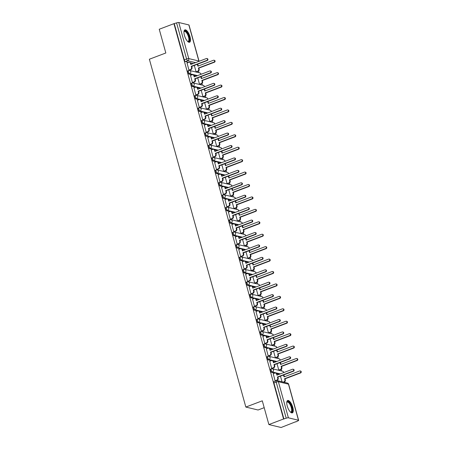 <?xml version="1.0" encoding="UTF-8"?>
<svg xmlns="http://www.w3.org/2000/svg" width="450" height="450" viewBox="0 0 450 450"><rect width="100%" height="100%" fill="white"/><g stroke="black" fill="none" stroke-linecap="round" stroke-linejoin="round"><path stroke-width="0.67" d="M270.731 369.135A1.699 0.624 69.2 0 0 270.574 369.141A1.699 0.624 69.2 0 0 270.461 370.553A1.699 0.624 69.2 0 0 271.614 372.319L272.43 372.009A1.699 0.624 -110.8 0 1 271.271 370.249A1.699 0.624 -110.8 0 1 271.384 368.831L270.574 369.141M267.283 356.704A1.699 0.624 69.2 0 0 267.126 356.709A1.699 0.624 69.2 0 0 267.013 358.127A1.699 0.624 69.2 0 0 268.172 359.893L268.982 359.584A1.699 0.624 -110.8 0 1 267.823 357.817A1.699 0.624 -110.8 0 1 267.936 356.4L267.126 356.709M263.841 344.278A1.699 0.624 69.2 0 0 263.678 344.284A1.699 0.624 69.2 0 0 263.565 345.696A1.699 0.624 69.2 0 0 264.724 347.462L265.534 347.152A1.699 0.624 -110.8 0 1 264.381 345.392A1.699 0.624 -110.8 0 1 264.488 343.974L263.678 344.284M260.392 331.847A1.699 0.624 69.2 0 0 260.229 331.853A1.699 0.624 69.2 0 0 260.123 333.27A1.699 0.624 69.2 0 0 261.276 335.036L262.086 334.727A1.699 0.624 -110.8 0 1 260.933 332.961A1.699 0.624 -110.8 0 1 261.045 331.543L260.229 331.853M256.944 319.421A1.699 0.624 69.2 0 0 256.787 319.427A1.699 0.624 69.2 0 0 256.674 320.839A1.699 0.624 69.2 0 0 257.827 322.605L258.643 322.296A1.699 0.624 -110.8 0 1 257.484 320.535A1.699 0.624 -110.8 0 1 257.597 319.118L256.787 319.427M253.496 306.99A1.699 0.624 69.2 0 0 253.339 306.996A1.699 0.624 69.2 0 0 253.226 308.413A1.699 0.624 69.2 0 0 254.385 310.179L255.195 309.87A1.699 0.624 -110.8 0 1 254.036 308.104A1.699 0.624 -110.8 0 1 254.149 306.692L253.339 306.996M250.054 294.564A1.699 0.624 69.2 0 0 249.891 294.57A1.699 0.624 69.2 0 0 249.778 295.982A1.699 0.624 69.2 0 0 250.937 297.748L251.747 297.439A1.699 0.624 -110.8 0 1 250.594 295.678A1.699 0.624 -110.8 0 1 250.701 294.261L249.891 294.57M246.606 282.133A1.699 0.624 69.2 0 0 246.442 282.139A1.699 0.624 69.2 0 0 246.336 283.556A1.699 0.624 69.2 0 0 247.489 285.322L248.299 285.013A1.699 0.624 -110.8 0 1 247.146 283.247A1.699 0.624 -110.8 0 1 247.258 281.835L246.442 282.139M243.157 269.707A1.699 0.624 69.2 0 0 243 269.713A1.699 0.624 69.2 0 0 242.888 271.131A1.699 0.624 69.2 0 0 244.041 272.891L244.856 272.588A1.699 0.624 -110.8 0 1 243.697 270.821A1.699 0.624 -110.8 0 1 243.81 269.404L243 269.713M239.709 257.276A1.699 0.624 69.2 0 0 239.552 257.282A1.699 0.624 69.2 0 0 239.439 258.699A1.699 0.624 69.2 0 0 240.598 260.466L241.408 260.156A1.699 0.624 -110.8 0 1 240.255 258.39A1.699 0.624 -110.8 0 1 240.362 256.978L239.552 257.282M236.267 244.851A1.699 0.624 69.2 0 0 236.104 244.856A1.699 0.624 69.2 0 0 235.991 246.274A1.699 0.624 69.2 0 0 237.15 248.034L237.96 247.731A1.699 0.624 -110.8 0 1 236.807 245.964A1.699 0.624 -110.8 0 1 236.919 244.547L236.104 244.856M232.819 232.419A1.699 0.624 69.2 0 0 232.656 232.425A1.699 0.624 69.2 0 0 232.549 233.843A1.699 0.624 69.2 0 0 233.702 235.609L234.512 235.299A1.699 0.624 -110.8 0 1 233.359 233.533A1.699 0.624 -110.8 0 1 233.471 232.121L232.656 232.425M229.371 219.994A1.699 0.624 69.2 0 0 229.213 219.999A1.699 0.624 69.2 0 0 229.101 221.417A1.699 0.624 69.2 0 0 230.254 223.178L231.069 222.874A1.699 0.624 -110.8 0 1 229.911 221.107A1.699 0.624 -110.8 0 1 230.023 219.69L229.213 219.999M225.922 207.562A1.699 0.624 69.2 0 0 225.765 207.568A1.699 0.624 69.2 0 0 225.653 208.986A1.699 0.624 69.2 0 0 226.811 210.752L227.621 210.442A1.699 0.624 -110.8 0 1 226.468 208.676A1.699 0.624 -110.8 0 1 226.575 207.264L225.765 207.568M222.48 195.137A1.699 0.624 69.2 0 0 222.317 195.143A1.699 0.624 69.2 0 0 222.21 196.56A1.699 0.624 69.2 0 0 223.363 198.321L224.173 198.017A1.699 0.624 -110.8 0 1 223.02 196.251A1.699 0.624 -110.8 0 1 223.132 194.833L222.317 195.143M219.032 182.706A1.699 0.624 69.2 0 0 218.869 182.711A1.699 0.624 69.2 0 0 218.762 184.129A1.699 0.624 69.2 0 0 219.915 185.895L220.725 185.586A1.699 0.624 -110.8 0 1 219.572 183.819A1.699 0.624 -110.8 0 1 219.684 182.407L218.869 182.711M215.584 170.28A1.699 0.624 69.2 0 0 215.426 170.286A1.699 0.624 69.2 0 0 215.314 171.703A1.699 0.624 69.2 0 0 216.467 173.464L217.282 173.16A1.699 0.624 -110.8 0 1 216.124 171.394A1.699 0.624 -110.8 0 1 216.236 169.976L215.426 170.286M212.141 157.849A1.699 0.624 69.2 0 0 211.978 157.86A1.699 0.624 69.2 0 0 211.866 159.272A1.699 0.624 69.2 0 0 213.024 161.038L213.834 160.729A1.699 0.624 -110.8 0 1 212.681 158.963A1.699 0.624 -110.8 0 1 212.788 157.551L211.978 157.86M208.693 145.423A1.699 0.624 69.2 0 0 208.53 145.429A1.699 0.624 69.2 0 0 208.423 146.846A1.699 0.624 69.2 0 0 209.576 148.607L210.386 148.303A1.699 0.624 -110.8 0 1 209.233 146.537A1.699 0.624 -110.8 0 1 209.346 145.119L208.53 145.429M205.245 132.992A1.699 0.624 69.2 0 0 205.088 133.003A1.699 0.624 69.2 0 0 204.975 134.415A1.699 0.624 69.2 0 0 206.128 136.181L206.938 135.872A1.699 0.624 -110.8 0 1 205.785 134.106A1.699 0.624 -110.8 0 1 205.898 132.694L205.088 133.003M201.797 120.566A1.699 0.624 69.2 0 0 201.639 120.572A1.699 0.624 69.2 0 0 201.527 121.989A1.699 0.624 69.2 0 0 202.68 123.756L203.496 123.446A1.699 0.624 -110.8 0 1 202.337 121.68A1.699 0.624 -110.8 0 1 202.449 120.263L201.639 120.572M198.354 108.135A1.699 0.624 69.2 0 0 198.191 108.146A1.699 0.624 69.2 0 0 198.079 109.558A1.699 0.624 69.2 0 0 199.237 111.324L200.047 111.015A1.699 0.624 -110.8 0 1 198.894 109.254A1.699 0.624 -110.8 0 1 199.001 107.837L198.191 108.146M194.906 95.709A1.699 0.624 69.2 0 0 194.743 95.715A1.699 0.624 69.2 0 0 194.636 97.133A1.699 0.624 69.2 0 0 195.789 98.899L196.599 98.589A1.699 0.624 -110.8 0 1 195.446 96.823A1.699 0.624 -110.8 0 1 195.559 95.406L194.743 95.715M191.458 83.284A1.699 0.624 69.2 0 0 191.301 83.289A1.699 0.624 69.2 0 0 191.188 84.701A1.699 0.624 69.2 0 0 192.341 86.468L193.151 86.158A1.699 0.624 -110.8 0 1 191.998 84.397A1.699 0.624 -110.8 0 1 192.111 82.98L191.301 83.289M188.01 70.852A1.699 0.624 69.2 0 0 187.852 70.858A1.699 0.624 69.2 0 0 187.74 72.276A1.699 0.624 69.2 0 0 188.893 74.042L189.709 73.733A1.699 0.624 -110.8 0 1 188.55 71.966A1.699 0.624 -110.8 0 1 188.662 70.549L187.852 70.858M190.013 36.731A6.621 2.436 69.2 0 0 184.882 29.874A6.621 2.436 69.2 0 0 184.449 35.392A6.621 2.436 69.2 0 0 189.579 42.249A6.621 2.436 69.2 0 0 190.013 36.731M292.793 407.351A6.621 2.436 69.2 0 0 287.662 400.489A6.621 2.436 69.2 0 0 287.235 406.012A6.621 2.436 69.2 0 0 292.365 412.869A6.621 2.436 69.2 0 0 292.793 407.351M268.875 424.558L262.294 400.815L245.835 407.059L149.372 59.226L165.831 52.982L159.244 29.244L173.931 23.67L283.562 418.989L268.875 424.558L281.104 427.5L295.734 421.729M284.844 382.449L284.664 381.808M281.666 371.002L281.216 369.377M278.218 358.571L277.768 356.951M274.776 346.146L274.326 344.52M271.327 333.714L270.877 332.094M267.879 321.289L267.429 319.663M264.431 308.858L263.981 307.238M260.989 296.432L260.539 294.812M257.541 284.001L257.091 282.381M254.093 271.575L253.643 269.955M250.644 259.144L250.194 257.524M247.202 246.718L246.752 245.098M243.754 234.287L243.304 232.667M240.306 221.861L239.856 220.241M236.857 209.43L236.413 207.81M233.415 197.004L232.965 195.384M229.967 184.573L229.517 182.953M226.519 172.148L226.069 170.528M223.071 159.716L222.626 158.096M219.628 147.291L219.178 145.671M216.18 134.859L215.73 133.239M212.732 122.434L212.282 120.814M209.284 110.008L208.839 108.383M205.841 97.577L205.391 95.957M202.393 85.151L201.943 83.526M198.945 72.72L198.495 71.1M264.195 407.678L258.069 410.001L245.835 407.059M295.791 421.926L297.72 420.975A1.699 0.383 164.5 0 0 298.642 420.351A1.699 0.383 164.5 0 0 298.485 420.244L288.394 417.814A1.699 0.383 164.5 0 0 286.206 418.207L276.193 382.118A1.699 0.624 -110.8 0 1 276.306 380.7L274.016 381.566A1.699 0.624 -110.8 0 0 273.909 382.984L276.193 382.118A1.699 0.383 164.5 0 1 278.381 381.724L288.394 417.814M283.562 418.989L286.206 418.207M193.303 63.501L190.513 62.831M188.618 62.376L185.451 61.611L187.734 60.744A1.699 0.624 -110.8 0 1 186.581 58.978L176.574 22.888A1.699 0.383 -15.5 0 1 178.763 22.5L188.854 24.924A1.699 0.383 -15.5 0 1 189.011 25.031L199.024 61.121A1.699 0.383 -15.5 0 0 198.861 61.014L188.854 24.924M176.574 22.888L173.931 23.67M187.054 62.966L188.938 70.11L189.456 70.178M194.299 65.436L196.071 71.826L196.588 71.893M190.502 75.392L192.386 82.536L192.904 82.603M197.741 77.861L199.513 84.251L200.036 84.319M193.95 87.823L195.829 94.967L196.346 95.034M201.189 90.293L202.961 96.683L203.479 96.75M197.393 100.249L199.277 107.392L199.794 107.46M204.638 102.718L206.409 109.108L206.927 109.176M200.841 112.68L202.725 119.824L203.243 119.891M208.086 115.149L209.857 121.539L210.375 121.607M204.289 125.106L206.167 132.249L206.691 132.317M211.528 127.575L213.3 133.965L213.823 134.032M207.737 137.537L209.616 144.681L210.133 144.748M214.976 140.006L216.748 146.396L217.266 146.464M211.179 149.963L213.064 157.106L213.581 157.174M218.424 152.432L220.196 158.822L220.714 158.889M214.627 162.388L216.512 169.537L217.029 169.605M221.873 164.863L223.644 171.253L224.162 171.321M218.076 174.819L219.954 181.963L220.477 182.031M225.315 177.289L227.087 183.679L227.604 183.746M221.524 187.245L223.403 194.394L223.92 194.462M228.763 189.72L230.535 196.104L231.053 196.178M224.966 199.676L226.851 206.82L227.368 206.888M232.211 202.146L233.983 208.536L234.501 208.603M228.414 212.102L230.299 219.251L230.816 219.319M235.659 214.577L237.431 220.961L237.949 221.034M231.862 224.533L233.741 231.677L234.264 231.744M239.102 227.002L240.874 233.393L241.391 233.46M235.311 236.959L237.189 244.102L237.707 244.176M242.55 239.434L244.322 245.818L244.839 245.891M238.753 249.39L240.638 256.534L241.155 256.601M245.998 251.859L247.77 258.249L248.287 258.317M242.201 261.816L244.086 268.959L244.603 269.032M249.446 264.291L251.218 270.675L251.736 270.748M245.649 274.247L247.528 281.391L248.051 281.458M252.889 276.716L254.661 283.106L255.178 283.174M249.097 286.673L250.976 293.816L251.494 293.889M256.337 289.142L258.109 295.532L258.626 295.605M252.54 299.104L254.424 306.248L254.942 306.315M259.785 301.573L261.557 307.963L262.074 308.031M255.988 311.529L257.873 318.673L258.39 318.746M263.233 313.999L265.005 320.389L265.523 320.456M259.436 323.961L261.315 331.104L261.838 331.172M266.676 326.43L268.447 332.82L268.965 332.887M262.884 336.386L264.763 343.53L265.281 343.603M270.124 338.856L271.896 345.246L272.413 345.313M266.327 348.817L268.211 355.961L268.729 356.029M273.572 351.287L275.344 357.677L275.861 357.744M269.775 361.243L271.659 368.387L272.177 368.46M277.014 363.713L278.786 370.103L279.309 370.17M273.223 373.674L275.102 380.818L275.619 380.886M279.467 374.209L276.683 373.539M274.787 373.084L271.614 372.319M276.024 361.777L273.234 361.108M271.339 360.652L268.172 359.893M272.576 349.352L269.786 348.683M267.891 348.227L264.724 347.462M269.128 336.921L266.344 336.251M264.442 335.796L261.276 335.036M265.68 324.495L262.896 323.826M261 323.37L257.827 322.605M262.238 312.064L259.447 311.394M257.552 310.939L254.385 310.179M258.789 299.638L255.999 298.969M254.104 298.513L250.937 297.748M255.341 287.207L252.557 286.537M250.656 286.082L247.489 285.322M251.893 274.781L249.109 274.112M247.213 273.656L244.041 272.891M248.451 262.356L245.661 261.681M243.765 261.225L240.598 260.466M245.002 249.924L242.213 249.255M240.317 248.799L237.15 248.034M241.554 237.499L238.77 236.824M236.869 236.368L233.702 235.609M238.106 225.067L235.322 224.398M233.426 223.942L230.254 223.178M234.664 212.642L231.874 211.967M229.978 211.511L226.811 210.752M231.216 200.211L228.426 199.541M226.53 199.086L223.363 198.321M227.768 187.785L224.983 187.11M223.082 186.654L219.915 185.895M224.319 175.354L221.535 174.684M219.639 174.229L216.467 173.464M220.877 162.928L218.087 162.259M216.191 161.797L213.024 161.038M217.429 150.497L214.639 149.828M212.743 149.372L209.576 148.607M213.981 138.071L211.196 137.402M209.301 136.941L206.128 136.181M210.532 125.64L207.748 124.971M205.852 124.515L202.68 123.756M207.09 113.214L204.3 112.545M202.404 112.089L199.237 111.324M203.642 100.783L200.857 100.114M198.956 99.658L195.789 98.899M200.194 88.358L197.409 87.688M195.514 87.233L192.341 86.468M196.746 75.926L193.961 75.257M192.066 74.801L188.893 74.042M283.916 419.074L273.909 382.984M174.285 23.754L184.292 59.844A1.699 0.624 69.2 0 0 185.451 61.611M280.463 376.144L282.026 381.769M188.933 70.087L190.513 69.491A1.699 1.53 -76.5 0 0 191.542 67.337L191.256 66.302L191.722 66.414L192.009 67.449A1.699 1.53 103.5 0 1 190.974 69.598L189.366 70.211M191.256 66.302L206.865 60.379A0.979 0.878 -76.5 0 0 206.837 58.511A0.979 0.878 -76.5 0 0 206.359 58.545L190.749 64.468L190.463 63.433A1.699 1.53 -76.5 0 0 189.382 62.342L189.849 62.454A1.699 1.53 103.5 0 1 190.924 63.546L191.143 64.322M206.837 58.511L207.304 58.624A0.979 0.878 103.5 0 1 207.326 60.491L191.722 66.414M189.382 62.342A1.699 1.53 -76.5 0 0 188.544 62.398L186.964 63M197.308 64.294A1.699 1.53 103.5 0 1 198.056 65.261L198.276 66.032M196.065 71.803L197.646 71.207A1.699 1.53 -76.5 0 0 198.675 69.053L198.388 68.017L213.998 62.094A0.979 0.878 -76.5 0 0 213.969 60.227A0.979 0.878 -76.5 0 0 213.486 60.261L197.882 66.184L197.595 65.149A1.699 1.53 -76.5 0 0 197.111 64.367M213.969 60.227L214.436 60.339A0.979 0.878 103.5 0 1 214.459 62.207L198.855 68.124L199.142 69.165A1.699 1.53 103.5 0 1 198.107 71.314L197.646 71.207M196.498 71.927L198.107 71.314M198.855 68.124L198.388 68.017M192.381 82.519L193.956 81.917A1.699 1.53 -76.5 0 0 194.991 79.763L194.704 78.728L195.171 78.84L195.458 79.875A1.699 1.53 103.5 0 1 194.422 82.029L192.814 82.642M194.704 78.728L210.313 72.804A0.979 0.878 -76.5 0 0 210.285 70.942A0.979 0.878 -76.5 0 0 209.801 70.976L194.197 76.894L193.911 75.859A1.699 1.53 -76.5 0 0 192.831 74.767L193.292 74.88A1.699 1.53 103.5 0 1 194.372 75.971L194.586 76.748M210.285 70.942L210.746 71.055A0.979 0.878 103.5 0 1 210.774 72.917L195.171 78.84M192.831 74.767A1.699 1.53 -76.5 0 0 191.993 74.829L190.412 75.426M195.823 94.944L197.404 94.348A1.699 1.53 -76.5 0 0 198.439 92.194L198.152 91.159L198.613 91.271L198.9 92.306A1.699 1.53 103.5 0 1 197.871 94.455L196.256 95.068M198.152 91.159L213.756 85.236A0.979 0.878 -76.5 0 0 213.733 83.368A0.979 0.878 -76.5 0 0 213.249 83.402L197.646 89.325L197.353 88.29A1.699 1.53 -76.5 0 0 196.279 87.199L196.74 87.311A1.699 1.53 103.5 0 1 197.82 88.403L198.034 89.179M213.733 83.368L214.194 83.481A0.979 0.878 103.5 0 1 214.222 85.348L198.613 91.271M196.279 87.199A1.699 1.53 -76.5 0 0 195.441 87.255L193.86 87.857M199.271 107.376L200.852 106.774A1.699 1.53 -76.5 0 0 201.887 104.619L201.6 103.584L202.061 103.697L202.348 104.732A1.699 1.53 103.5 0 1 201.313 106.886L199.704 107.499M201.6 103.584L217.204 97.661A0.979 0.878 -76.5 0 0 216.697 95.833L201.088 101.751L200.801 100.716A1.699 1.53 -76.5 0 0 199.721 99.624L200.188 99.737A1.699 1.53 103.5 0 1 201.268 100.828L201.482 101.604M217.176 95.799L217.643 95.912A0.979 0.878 103.5 0 1 217.671 97.774L202.061 103.697M199.721 99.624A1.699 1.53 -76.5 0 0 198.883 99.686L197.303 100.282M183.977 31.708A5.732 2.109 -110.8 0 1 183.994 31.663A5.732 2.109 -110.8 0 1 186.553 31.916A5.732 2.109 -110.8 0 1 189.411 38.638A5.732 2.109 -110.8 0 1 187.729 41.501A5.732 2.109 -110.8 0 1 187.689 41.479M187.599 41.389A5.304 1.952 69.2 0 0 188.156 41.389A5.304 1.952 69.2 0 0 188.668 37.648A5.304 1.952 69.2 0 0 186.193 32.383A5.304 1.952 69.2 0 0 184.393 31.466A5.304 1.952 69.2 0 0 183.971 31.832M189.203 42.311A6.576 2.419 69.2 0 0 189.54 37.479A6.576 2.419 69.2 0 0 186.542 31.269A6.576 2.419 69.2 0 0 184.562 30.077M286.762 402.328A5.732 2.109 -110.8 0 1 286.774 402.283A5.732 2.109 -110.8 0 1 289.333 402.536A5.732 2.109 -110.8 0 1 292.191 409.252A5.732 2.109 -110.8 0 1 290.509 412.121A5.732 2.109 -110.8 0 1 290.469 412.099M290.379 412.009A5.304 1.952 69.2 0 0 290.936 412.003A5.304 1.952 69.2 0 0 291.454 408.262A5.304 1.952 69.2 0 0 288.973 403.003A5.304 1.952 69.2 0 0 287.173 402.086A5.304 1.952 69.2 0 0 286.751 402.452M291.983 412.931A6.576 2.419 69.2 0 0 292.326 408.099A6.576 2.419 69.2 0 0 289.322 401.889A6.576 2.419 69.2 0 0 287.342 400.697M200.751 76.719A1.699 1.53 103.5 0 1 201.504 77.687L201.718 78.463M199.507 84.234L201.088 83.633A1.699 1.53 -76.5 0 0 202.123 81.478L201.836 80.443L217.44 74.52A0.979 0.878 -76.5 0 0 217.417 72.658A0.979 0.878 -76.5 0 0 216.934 72.692L201.33 78.609L201.043 77.574A1.699 1.53 -76.5 0 0 200.559 76.793M217.417 72.658L217.879 72.771A0.979 0.878 103.5 0 1 217.907 74.633L202.297 80.556L202.584 81.591A1.699 1.53 103.5 0 1 201.555 83.745L201.088 83.633M199.946 84.353L201.555 83.745M202.297 80.556L201.836 80.443M204.199 89.151A1.699 1.53 103.5 0 1 204.953 90.118L205.166 90.889M202.956 96.66L204.536 96.064A1.699 1.53 -76.5 0 0 205.571 93.909L205.284 92.874L220.888 86.951A0.979 0.878 -76.5 0 0 220.866 85.084A0.979 0.878 -76.5 0 0 220.382 85.117L204.773 91.041L204.486 90.006A1.699 1.53 -76.5 0 0 204.007 89.224M220.866 85.084L221.327 85.196A0.979 0.878 103.5 0 1 221.355 87.064L205.746 92.981L206.032 94.022A1.699 1.53 103.5 0 1 204.998 96.171L204.536 96.064M203.389 96.784L204.998 96.171M205.746 92.981L205.284 92.874M207.647 101.576A1.699 1.53 103.5 0 1 208.395 102.544L208.614 103.32M206.404 109.091L207.984 108.489A1.699 1.53 -76.5 0 0 209.019 106.335L208.727 105.3L224.336 99.377A0.979 0.878 -76.5 0 0 223.83 97.549L208.221 103.466L207.934 102.431A1.699 1.53 -76.5 0 0 207.45 101.649M224.308 97.515L224.775 97.627A0.979 0.878 103.5 0 1 224.797 99.489L209.194 105.413L209.481 106.448A1.699 1.53 103.5 0 1 208.446 108.602L207.984 108.489M206.837 109.209L208.446 108.602M209.194 105.413L208.727 105.3M202.719 119.801L204.3 119.205A1.699 1.53 -76.5 0 0 205.329 117.051L205.042 116.016L205.509 116.123L205.796 117.163A1.699 1.53 103.5 0 1 204.761 119.312L203.153 119.925M205.042 116.016L220.652 110.093A0.979 0.878 -76.5 0 0 220.624 108.225A0.979 0.878 -76.5 0 0 220.14 108.259L204.536 114.182L204.249 113.147A1.699 1.53 -76.5 0 0 203.169 112.056L203.636 112.168A1.699 1.53 103.5 0 1 204.711 113.259L204.93 114.03M220.624 108.225L221.091 108.337A0.979 0.878 103.5 0 1 221.113 110.205L205.509 116.123M203.169 112.056A1.699 1.53 -76.5 0 0 202.331 112.112L200.751 112.714M206.167 132.233L207.743 131.631A1.699 1.53 -76.5 0 0 208.778 129.476L208.491 128.441L208.958 128.554L209.244 129.589A1.699 1.53 103.5 0 1 208.209 131.743L206.601 132.351M208.491 128.441L224.1 122.518A0.979 0.878 -76.5 0 0 224.072 120.656A0.979 0.878 -76.5 0 0 223.588 120.69L207.984 126.608L207.697 125.573A1.699 1.53 -76.5 0 0 206.618 124.481L207.079 124.594A1.699 1.53 103.5 0 1 208.159 125.685L208.373 126.461M224.072 120.656L224.533 120.769A0.979 0.878 103.5 0 1 224.561 122.631L208.958 128.554M206.618 124.481A1.699 1.53 -76.5 0 0 205.779 124.543L204.199 125.139M211.095 114.008A1.699 1.53 103.5 0 1 211.843 114.969L212.057 115.746M209.852 121.517L211.427 120.921A1.699 1.53 -76.5 0 0 212.462 118.766L212.175 117.731L227.784 111.808A0.979 0.878 -76.5 0 0 227.756 109.941A0.979 0.878 -76.5 0 0 227.273 109.974L211.669 115.897L211.382 114.862A1.699 1.53 -76.5 0 0 210.898 114.081M227.756 109.941L228.223 110.053A0.979 0.878 103.5 0 1 228.246 111.921L212.642 117.838L212.929 118.879A1.699 1.53 103.5 0 1 211.894 121.028L211.427 120.921M210.285 121.641L211.894 121.028M212.642 117.838L212.175 117.731M214.537 126.433A1.699 1.53 103.5 0 1 215.291 127.401L215.505 128.177M213.294 133.948L214.875 133.346A1.699 1.53 -76.5 0 0 215.91 131.192L215.623 130.157L231.227 124.234A0.979 0.878 -76.5 0 0 231.204 122.372A0.979 0.878 -76.5 0 0 230.721 122.406L215.117 128.323L214.83 127.288A1.699 1.53 -76.5 0 0 214.346 126.506M231.204 122.372L231.666 122.484A0.979 0.878 103.5 0 1 231.694 124.346L216.084 130.269L216.371 131.304A1.699 1.53 103.5 0 1 215.342 133.459L214.875 133.346M213.727 134.066L215.342 133.459M216.084 130.269L215.623 130.157M209.61 144.658L211.191 144.062A1.699 1.53 -76.5 0 0 212.226 141.907L211.939 140.873L212.4 140.979L212.687 142.02A1.699 1.53 103.5 0 1 211.657 144.169L210.043 144.782M211.939 140.873L227.542 134.949A0.979 0.878 -76.5 0 0 227.52 133.082A0.979 0.878 -76.5 0 0 227.036 133.116L211.433 139.039L211.14 138.004A1.699 1.53 -76.5 0 0 210.066 136.912L210.527 137.025A1.699 1.53 103.5 0 1 211.607 138.116L211.821 138.887M227.52 133.082L227.981 133.194A0.979 0.878 103.5 0 1 228.009 135.062L212.4 140.979M210.066 136.912A1.699 1.53 -76.5 0 0 209.227 136.969L207.647 137.571M213.058 157.089L214.639 156.487A1.699 1.53 -76.5 0 0 215.674 154.333L215.387 153.298L215.848 153.411L216.135 154.446A1.699 1.53 103.5 0 1 215.1 156.6L213.491 157.208M215.387 153.298L230.991 147.375A0.979 0.878 -76.5 0 0 230.484 145.547L214.875 151.464L214.588 150.429A1.699 1.53 -76.5 0 0 213.508 149.338L213.975 149.451A1.699 1.53 103.5 0 1 215.055 150.542L215.269 151.318M230.963 145.513L231.429 145.626A0.979 0.878 103.5 0 1 231.452 147.487L215.848 153.411M213.508 149.338A1.699 1.53 -76.5 0 0 212.67 149.4L211.089 149.996M216.506 169.515L218.087 168.919A1.699 1.53 -76.5 0 0 219.116 166.764L218.829 165.729L219.296 165.836L219.583 166.877A1.699 1.53 103.5 0 1 218.548 169.026L216.939 169.639M218.829 165.729L234.439 159.806A0.979 0.878 -76.5 0 0 234.411 157.939A0.979 0.878 -76.5 0 0 233.927 157.972L218.323 163.896L218.036 162.861A1.699 1.53 -76.5 0 0 216.956 161.769L217.423 161.882A1.699 1.53 103.5 0 1 218.498 162.973L218.717 163.744M234.411 157.939L234.877 158.051A0.979 0.878 103.5 0 1 234.9 159.919L219.296 165.836M216.956 161.769A1.699 1.53 -76.5 0 0 216.118 161.826L214.537 162.428M219.949 181.946L221.529 181.344A1.699 1.53 -76.5 0 0 222.564 179.19L222.278 178.155L222.739 178.268L223.031 179.303A1.699 1.53 103.5 0 1 221.996 181.457L220.388 182.064M222.278 178.155L237.887 172.232A0.979 0.878 -76.5 0 0 237.859 170.37A0.979 0.878 -76.5 0 0 237.375 170.404L221.771 176.321L221.484 175.286A1.699 1.53 -76.5 0 0 220.404 174.195L220.866 174.308A1.699 1.53 103.5 0 1 221.946 175.399L222.159 176.175M237.859 170.37L238.32 170.482A0.979 0.878 103.5 0 1 238.348 172.344L222.739 178.268M220.404 174.195A1.699 1.53 -76.5 0 0 219.566 174.251L217.986 174.853M223.397 194.372L224.977 193.77A1.699 1.53 -76.5 0 0 226.013 191.621L225.726 190.586L226.187 190.693L226.474 191.728A1.699 1.53 103.5 0 1 225.439 193.882L223.83 194.496M225.726 190.586L241.329 184.663A0.979 0.878 -76.5 0 0 241.307 182.796A0.979 0.878 -76.5 0 0 240.823 182.829L225.214 188.752L224.927 187.718A1.699 1.53 -76.5 0 0 223.852 186.626L224.314 186.739A1.699 1.53 103.5 0 1 225.394 187.824L225.607 188.601M241.307 182.796L241.768 182.908A0.979 0.878 103.5 0 1 241.796 184.776L226.187 190.693M223.852 186.626A1.699 1.53 -76.5 0 0 223.009 186.683L221.434 187.279M226.845 206.803L228.426 206.201A1.699 1.53 -76.5 0 0 229.461 204.047L229.174 203.012L229.635 203.124L229.922 204.159A1.699 1.53 103.5 0 1 228.887 206.314L227.278 206.921M229.174 203.012L244.778 197.089A0.979 0.878 -76.5 0 0 244.271 195.261L228.662 201.178L228.375 200.143A1.699 1.53 -76.5 0 0 227.295 199.052L227.762 199.164A1.699 1.53 103.5 0 1 228.842 200.256L229.056 201.032M244.749 195.227L245.216 195.334A0.979 0.878 103.5 0 1 245.239 197.201L229.635 203.124M227.295 199.052A1.699 1.53 -76.5 0 0 226.457 199.108L224.876 199.71M230.293 219.229L231.874 218.627A1.699 1.53 -76.5 0 0 232.903 216.478L232.616 215.438L233.083 215.55L233.37 216.585A1.699 1.53 103.5 0 1 232.335 218.739L230.726 219.352M232.616 215.438L248.226 209.52A0.979 0.878 -76.5 0 0 248.197 207.653A0.979 0.878 -76.5 0 0 247.714 207.686L232.11 213.609L231.823 212.574A1.699 1.53 -76.5 0 0 230.743 211.483L231.21 211.596A1.699 1.53 103.5 0 1 232.284 212.681L232.504 213.458M248.197 207.653L248.664 207.765A0.979 0.878 103.5 0 1 248.687 209.632L233.083 215.55M230.743 211.483A1.699 1.53 -76.5 0 0 229.905 211.539L228.324 212.136M233.736 231.654L235.316 231.058A1.699 1.53 -76.5 0 0 236.351 228.904L236.064 227.869L236.526 227.981L236.818 229.016A1.699 1.53 103.5 0 1 235.783 231.171L234.174 231.778M236.064 227.869L251.674 221.946A0.979 0.878 -76.5 0 0 251.646 220.084A0.979 0.878 -76.5 0 0 251.162 220.112L235.558 226.035L235.271 225A1.699 1.53 -76.5 0 0 234.191 223.909L234.653 224.021A1.699 1.53 103.5 0 1 235.732 225.112L235.946 225.889M251.646 220.084L252.107 220.191A0.979 0.878 103.5 0 1 252.135 222.058L236.526 227.981M234.191 223.909A1.699 1.53 -76.5 0 0 233.353 223.965L231.773 224.567M217.986 138.864A1.699 1.53 103.5 0 1 218.739 139.826L218.953 140.602M216.743 146.374L218.323 145.772A1.699 1.53 -76.5 0 0 219.358 143.623L219.071 142.588L234.675 136.665A0.979 0.878 -76.5 0 0 234.653 134.797A0.979 0.878 -76.5 0 0 234.169 134.831L218.559 140.754L218.273 139.719A1.699 1.53 -76.5 0 0 217.794 138.938M234.653 134.797L235.114 134.91A0.979 0.878 103.5 0 1 235.142 136.778L219.532 142.695L219.819 143.73A1.699 1.53 103.5 0 1 218.784 145.884L218.323 145.772M217.176 146.498L218.784 145.884M219.532 142.695L219.071 142.588M221.434 151.29A1.699 1.53 103.5 0 1 222.182 152.257L222.401 153.034M220.191 158.799L221.771 158.203A1.699 1.53 -76.5 0 0 222.806 156.049L222.514 155.014L238.123 149.091A0.979 0.878 -76.5 0 0 237.617 147.257L222.007 153.18L221.721 152.145A1.699 1.53 -76.5 0 0 221.237 151.363M238.095 147.229L238.562 147.336A0.979 0.878 103.5 0 1 238.584 149.203L222.981 155.126L223.268 156.161A1.699 1.53 103.5 0 1 222.232 158.316L221.771 158.203M220.624 158.923L222.232 158.316M222.981 155.126L222.514 155.014M224.882 163.721A1.699 1.53 103.5 0 1 225.63 164.683L225.844 165.459M223.639 171.231L225.214 170.629A1.699 1.53 -76.5 0 0 226.249 168.48L225.962 167.439L241.571 161.522A0.979 0.878 -76.5 0 0 241.543 159.654A0.979 0.878 -76.5 0 0 241.059 159.688L225.456 165.611L225.169 164.576A1.699 1.53 -76.5 0 0 224.685 163.794M241.543 159.654L242.004 159.767A0.979 0.878 103.5 0 1 242.032 161.634L226.429 167.552L226.716 168.587A1.699 1.53 103.5 0 1 225.681 170.741L225.214 170.629M224.072 171.354L225.681 170.741M226.429 167.552L225.962 167.439M228.324 176.147A1.699 1.53 103.5 0 1 229.078 177.114L229.292 177.891M227.081 183.656L228.662 183.06A1.699 1.53 -76.5 0 0 229.697 180.906L229.41 179.871L245.014 173.947A0.979 0.878 -76.5 0 0 244.991 172.086A0.979 0.878 -76.5 0 0 244.507 172.114L228.904 178.037L228.617 177.002A1.699 1.53 -76.5 0 0 228.133 176.22M244.991 172.086L245.453 172.192A0.979 0.878 103.5 0 1 245.481 174.06L229.871 179.983L230.158 181.018A1.699 1.53 103.5 0 1 229.129 183.172L228.662 183.06M227.514 183.78L229.129 183.172M229.871 179.983L229.41 179.871M231.773 188.578A1.699 1.53 103.5 0 1 232.526 189.54L232.74 190.316M230.529 196.088L232.11 195.486A1.699 1.53 -76.5 0 0 233.145 193.337L232.858 192.296L248.462 186.379A0.979 0.878 -76.5 0 0 248.439 184.511A0.979 0.878 -76.5 0 0 247.956 184.545L232.346 190.468L232.059 189.433A1.699 1.53 -76.5 0 0 231.576 188.651M248.439 184.511L248.901 184.624A0.979 0.878 103.5 0 1 248.929 186.491L233.319 192.409L233.606 193.444A1.699 1.53 103.5 0 1 232.571 195.598L232.11 195.486M230.963 196.211L232.571 195.598M233.319 192.409L232.858 192.296M235.221 201.004A1.699 1.53 103.5 0 1 235.969 201.971L236.188 202.748M233.977 208.513L235.558 207.917A1.699 1.53 -76.5 0 0 236.588 205.763L236.301 204.727L251.91 198.804A0.979 0.878 -76.5 0 0 251.404 196.971L235.794 202.894L235.507 201.859A1.699 1.53 -76.5 0 0 235.024 201.077M251.882 196.942L252.349 197.049A0.979 0.878 103.5 0 1 252.371 198.917L236.768 204.84L237.054 205.875A1.699 1.53 103.5 0 1 236.019 208.029L235.558 207.917M234.411 208.637L236.019 208.029M236.768 204.84L236.301 204.727M238.669 213.435A1.699 1.53 103.5 0 1 239.417 214.397L239.631 215.173M237.426 220.944L239.001 220.343A1.699 1.53 -76.5 0 0 240.036 218.194L239.749 217.153L255.358 211.236A0.979 0.878 -76.5 0 0 255.33 209.368A0.979 0.878 -76.5 0 0 254.846 209.402L239.243 215.325L238.956 214.29A1.699 1.53 -76.5 0 0 238.472 213.508M255.33 209.368L255.791 209.481A0.979 0.878 103.5 0 1 255.819 211.343L240.216 217.266L240.502 218.301A1.699 1.53 103.5 0 1 239.468 220.455L239.001 220.343M237.859 221.068L239.468 220.455M240.216 217.266L239.749 217.153M242.111 225.861A1.699 1.53 103.5 0 1 242.865 226.828L243.079 227.604M240.868 233.37L242.449 232.774A1.699 1.53 -76.5 0 0 243.484 230.619L243.197 229.584L258.801 223.661A0.979 0.878 -76.5 0 0 258.778 221.799A0.979 0.878 -76.5 0 0 258.294 221.828L242.691 227.751L242.404 226.716A1.699 1.53 -76.5 0 0 241.92 225.934M258.778 221.799L259.239 221.906A0.979 0.878 103.5 0 1 259.267 223.774L243.658 229.697L243.945 230.732A1.699 1.53 103.5 0 1 242.916 232.886L242.449 232.774M241.301 233.494L242.916 232.886M243.658 229.697L243.197 229.584M237.184 244.086L238.764 243.484A1.699 1.53 -76.5 0 0 239.799 241.335L239.513 240.294L239.974 240.407L240.261 241.442A1.699 1.53 103.5 0 1 239.226 243.596L237.617 244.209M239.513 240.294L255.116 234.377A0.979 0.878 -76.5 0 0 255.094 232.509A0.979 0.878 -76.5 0 0 254.61 232.543L239.001 238.466L238.714 237.431A1.699 1.53 -76.5 0 0 237.639 236.34L238.101 236.453A1.699 1.53 103.5 0 1 239.181 237.538L239.394 238.314M255.094 232.509L255.555 232.622A0.979 0.878 103.5 0 1 255.583 234.489L239.974 240.407M237.639 236.34A1.699 1.53 -76.5 0 0 236.796 236.396L235.221 236.993M240.632 256.511L242.213 255.915A1.699 1.53 -76.5 0 0 243.248 253.761L242.961 252.726L243.422 252.838L243.709 253.873A1.699 1.53 103.5 0 1 242.674 256.028L241.065 256.635M242.961 252.726L258.564 246.803A0.979 0.878 -76.5 0 0 258.058 244.969L242.449 250.892L242.162 249.857A1.699 1.53 -76.5 0 0 241.082 248.766L241.549 248.878A1.699 1.53 103.5 0 1 242.629 249.969L242.843 250.746M258.536 244.941L259.003 245.047A0.979 0.878 103.5 0 1 259.026 246.915L243.422 252.838M241.082 248.766A1.699 1.53 -76.5 0 0 240.244 248.822L238.663 249.424M244.08 268.942L245.661 268.341A1.699 1.53 -76.5 0 0 246.69 266.192L246.403 265.151L246.87 265.264L247.157 266.299A1.699 1.53 103.5 0 1 246.122 268.453L244.513 269.066M246.403 265.151L262.012 259.234A0.979 0.878 -76.5 0 0 261.984 257.366A0.979 0.878 -76.5 0 0 261.501 257.4L245.897 263.323L245.61 262.288A1.699 1.53 -76.5 0 0 244.53 261.197L244.991 261.304A1.699 1.53 103.5 0 1 246.071 262.395L246.291 263.171M261.984 257.366L262.451 257.479A0.979 0.878 103.5 0 1 262.474 259.341L246.87 265.264M244.53 261.197A1.699 1.53 -76.5 0 0 243.692 261.253L242.111 261.849M247.523 281.368L249.103 280.772A1.699 1.53 -76.5 0 0 250.138 278.618L249.851 277.582L250.312 277.695L250.599 278.73A1.699 1.53 103.5 0 1 249.57 280.884L247.961 281.492M249.851 277.582L265.455 271.659A0.979 0.878 -76.5 0 0 265.433 269.798A0.979 0.878 -76.5 0 0 264.949 269.826L249.345 275.749L249.058 274.714A1.699 1.53 -76.5 0 0 247.978 273.623L248.439 273.735A1.699 1.53 103.5 0 1 249.519 274.826L249.733 275.602M265.433 269.798L265.894 269.904A0.979 0.878 103.5 0 1 265.922 271.772L250.312 277.695M247.978 273.623A1.699 1.53 -76.5 0 0 247.14 273.679L245.559 274.281M250.971 293.799L252.551 293.197A1.699 1.53 -76.5 0 0 253.586 291.043L253.299 290.008L253.761 290.121L254.047 291.156A1.699 1.53 103.5 0 1 253.013 293.31L251.404 293.923M253.299 290.008L268.903 284.091A0.979 0.878 -76.5 0 0 268.881 282.223A0.979 0.878 -76.5 0 0 268.397 282.257L252.787 288.18L252.501 287.139A1.699 1.53 -76.5 0 0 251.426 286.054L251.888 286.161A1.699 1.53 103.5 0 1 252.968 287.252L253.181 288.028M268.881 282.223L269.342 282.336A0.979 0.878 103.5 0 1 269.37 284.197L253.761 290.121M251.426 286.054A1.699 1.53 -76.5 0 0 250.583 286.11L249.007 286.706M254.419 306.225L255.999 305.629A1.699 1.53 -76.5 0 0 257.034 303.474L256.748 302.439L257.209 302.552L257.496 303.587A1.699 1.53 103.5 0 1 256.461 305.741L254.852 306.349M256.748 302.439L272.351 296.516A0.979 0.878 -76.5 0 0 271.845 294.683L256.236 300.606L255.949 299.571A1.699 1.53 -76.5 0 0 254.869 298.479L255.336 298.592A1.699 1.53 103.5 0 1 256.416 299.683L256.629 300.459M272.323 294.654L272.79 294.761A0.979 0.878 103.5 0 1 272.812 296.629L257.209 302.552M254.869 298.479A1.699 1.53 -76.5 0 0 254.031 298.536L252.45 299.137M245.559 238.292A1.699 1.53 103.5 0 1 246.313 239.254L246.527 240.03M244.316 245.801L245.897 245.199A1.699 1.53 -76.5 0 0 246.932 243.045L246.645 242.01L262.249 236.093A0.979 0.878 -76.5 0 0 262.226 234.225A0.979 0.878 -76.5 0 0 261.743 234.259L246.133 240.182L245.846 239.141A1.699 1.53 -76.5 0 0 245.362 238.365M262.226 234.225L262.688 234.338A0.979 0.878 103.5 0 1 262.716 236.199L247.106 242.123L247.393 243.157A1.699 1.53 103.5 0 1 246.358 245.312L245.897 245.199M244.749 245.925L246.358 245.312M247.106 242.123L246.645 242.01M249.007 250.718A1.699 1.53 103.5 0 1 249.756 251.685L249.975 252.461M247.764 258.227L249.345 257.631A1.699 1.53 -76.5 0 0 250.374 255.476L250.088 254.441L265.697 248.518A0.979 0.878 -76.5 0 0 265.669 246.651A0.979 0.878 -76.5 0 0 265.191 246.684L249.581 252.607L249.294 251.572A1.699 1.53 -76.5 0 0 248.811 250.791M265.669 246.651L266.136 246.763A0.979 0.878 103.5 0 1 266.158 248.631L250.554 254.554L250.841 255.589A1.699 1.53 103.5 0 1 249.806 257.743L249.345 257.631M248.197 258.351L249.806 257.743M250.554 254.554L250.088 254.441M252.456 263.143A1.699 1.53 103.5 0 1 253.204 264.111L253.417 264.887M251.213 270.658L252.787 270.056A1.699 1.53 -76.5 0 0 253.822 267.902L253.536 266.867L269.145 260.949A0.979 0.878 -76.5 0 0 269.117 259.082A0.979 0.878 -76.5 0 0 268.633 259.116L253.029 265.039L252.743 263.998A1.699 1.53 -76.5 0 0 252.259 263.222M269.117 259.082L269.578 259.194A0.979 0.878 103.5 0 1 269.606 261.056L254.002 266.979L254.289 268.014A1.699 1.53 103.5 0 1 253.254 270.169L252.787 270.056M251.646 270.782L253.254 270.169M254.002 266.979L253.536 266.867M255.898 275.574A1.699 1.53 103.5 0 1 256.652 276.542L256.866 277.318M254.655 283.084L256.236 282.488A1.699 1.53 -76.5 0 0 257.271 280.333L256.984 279.298L272.588 273.375A0.979 0.878 -76.5 0 0 272.565 271.507A0.979 0.878 -76.5 0 0 272.081 271.541L256.477 277.464L256.185 276.429A1.699 1.53 -76.5 0 0 255.707 275.648M272.565 271.507L273.026 271.62A0.979 0.878 103.5 0 1 273.054 273.488L257.445 279.411L257.732 280.446A1.699 1.53 103.5 0 1 256.702 282.6L256.236 282.488M255.088 283.207L256.702 282.6M257.445 279.411L256.984 279.298M259.346 288A1.699 1.53 103.5 0 1 260.1 288.968L260.314 289.744M258.103 295.515L259.684 294.913A1.699 1.53 -76.5 0 0 260.719 292.759L260.432 291.724L276.036 285.806A0.979 0.878 -76.5 0 0 276.013 283.939A0.979 0.878 -76.5 0 0 275.529 283.972L259.92 289.896L259.633 288.855A1.699 1.53 -76.5 0 0 259.149 288.079M276.013 283.939L276.474 284.051A0.979 0.878 103.5 0 1 276.502 285.913L260.893 291.836L261.18 292.871A1.699 1.53 103.5 0 1 260.145 295.026L259.684 294.913M258.536 295.639L260.145 295.026M260.893 291.836L260.432 291.724M262.794 300.431A1.699 1.53 103.5 0 1 263.543 301.399L263.762 302.175M261.551 307.941L263.132 307.344A1.699 1.53 -76.5 0 0 264.161 305.19L263.874 304.155L279.484 298.232A0.979 0.878 -76.5 0 0 279.456 296.364A0.979 0.878 -76.5 0 0 278.977 296.398L263.368 302.321L263.081 301.286A1.699 1.53 -76.5 0 0 262.597 300.504M279.456 296.364L279.923 296.477A0.979 0.878 103.5 0 1 279.945 298.344L264.341 304.267L264.628 305.303A1.699 1.53 103.5 0 1 263.593 307.457L263.132 307.344M261.984 308.064L263.593 307.457M264.341 304.267L263.874 304.155M257.867 318.656L259.442 318.054A1.699 1.53 -76.5 0 0 260.477 315.9L260.19 314.865L260.657 314.978L260.944 316.012A1.699 1.53 103.5 0 1 259.909 318.167L258.3 318.78M260.19 314.865L275.799 308.947A0.979 0.878 -76.5 0 0 275.771 307.08A0.979 0.878 -76.5 0 0 275.287 307.114L259.684 313.037L259.397 311.996A1.699 1.53 -76.5 0 0 258.317 310.911L258.778 311.017A1.699 1.53 103.5 0 1 259.858 312.109L260.072 312.885M275.771 307.08L276.238 307.192A0.979 0.878 103.5 0 1 276.261 309.054L260.657 314.978M258.317 310.911A1.699 1.53 -76.5 0 0 257.479 310.967L255.898 311.563M266.243 312.857A1.699 1.53 103.5 0 1 266.991 313.824L267.204 314.601M264.999 320.372L266.574 319.77A1.699 1.53 -76.5 0 0 267.609 317.616L267.322 316.581L282.932 310.657A0.979 0.878 -76.5 0 0 282.904 308.796A0.979 0.878 -76.5 0 0 282.42 308.829L266.816 314.747L266.529 313.712A1.699 1.53 -76.5 0 0 266.046 312.936M282.904 308.796L283.365 308.908A0.979 0.878 103.5 0 1 283.393 310.77L267.789 316.693L268.076 317.728A1.699 1.53 103.5 0 1 267.041 319.882L266.574 319.77M265.433 320.496L267.041 319.882M267.789 316.693L267.322 316.581M261.309 331.082L262.89 330.486A1.699 1.53 -76.5 0 0 263.925 328.331L263.638 327.296L264.099 327.409L264.386 328.444A1.699 1.53 103.5 0 1 263.357 330.598L261.748 331.206M263.638 327.296L279.242 321.373A0.979 0.878 -76.5 0 0 279.219 319.506A0.979 0.878 -76.5 0 0 278.736 319.539L263.132 325.463L262.845 324.428A1.699 1.53 -76.5 0 0 261.765 323.336L262.226 323.449A1.699 1.53 103.5 0 1 263.306 324.54L263.52 325.316M279.219 319.506L279.681 319.618A0.979 0.878 103.5 0 1 279.709 321.486L264.099 327.409M261.765 323.336A1.699 1.53 -76.5 0 0 260.927 323.392L259.346 323.994M269.685 325.288A1.699 1.53 103.5 0 1 270.439 326.256L270.653 327.032M268.442 332.798L270.023 332.201A1.699 1.53 -76.5 0 0 271.058 330.047L270.771 329.012L286.374 323.089A0.979 0.878 -76.5 0 0 286.352 321.221A0.979 0.878 -76.5 0 0 285.868 321.255L270.264 327.178L269.972 326.143A1.699 1.53 -76.5 0 0 269.494 325.361M286.352 321.221L286.813 321.334A0.979 0.878 103.5 0 1 286.841 323.201L271.232 329.124L271.519 330.159A1.699 1.53 103.5 0 1 270.489 332.308L270.023 332.201M268.875 332.921L270.489 332.308M271.232 329.124L270.771 329.012M264.757 343.513L266.338 342.911A1.699 1.53 -76.5 0 0 267.373 340.757L267.086 339.722L267.548 339.834L267.834 340.869A1.699 1.53 103.5 0 1 266.799 343.024L265.191 343.637M267.086 339.722L282.69 333.804A0.979 0.878 -76.5 0 0 282.668 331.937A0.979 0.878 -76.5 0 0 282.184 331.971L266.574 337.894L266.287 336.853A1.699 1.53 -76.5 0 0 265.213 335.767L265.674 335.874A1.699 1.53 103.5 0 1 266.754 336.966L266.968 337.742M282.668 331.937L283.129 332.049A0.979 0.878 103.5 0 1 283.157 333.911L267.548 339.834M265.213 335.767A1.699 1.53 -76.5 0 0 264.369 335.824L262.794 336.42M273.133 337.714A1.699 1.53 103.5 0 1 273.887 338.681L274.101 339.457M271.89 345.229L273.471 344.627A1.699 1.53 -76.5 0 0 274.506 342.473L274.219 341.438L289.822 335.514A0.979 0.878 -76.5 0 0 289.316 333.686L273.707 339.604L273.42 338.569A1.699 1.53 -76.5 0 0 272.936 337.793M289.794 333.652L290.261 333.765A0.979 0.878 103.5 0 1 290.284 335.627L274.68 341.55L274.967 342.585A1.699 1.53 103.5 0 1 273.932 344.739L273.471 344.627M272.323 345.353L273.932 344.739M274.68 341.55L274.219 341.438M268.206 355.939L269.786 355.343A1.699 1.53 -76.5 0 0 270.821 353.188L270.529 352.153L270.996 352.266L271.282 353.301A1.699 1.53 103.5 0 1 270.248 355.455L268.639 356.062M270.529 352.153L286.138 346.23A0.979 0.878 -76.5 0 0 286.11 344.363A0.979 0.878 -76.5 0 0 285.632 344.396L270.023 350.319L269.736 349.284A1.699 1.53 -76.5 0 0 268.656 348.193L269.123 348.306A1.699 1.53 103.5 0 1 270.197 349.397L270.416 350.173M286.11 344.363L286.577 344.475A0.979 0.878 103.5 0 1 286.599 346.343L270.996 352.266M268.656 348.193A1.699 1.53 -76.5 0 0 267.817 348.249L266.237 348.851M276.581 350.145A1.699 1.53 103.5 0 1 277.329 351.113L277.549 351.889M275.338 357.654L276.919 357.058A1.699 1.53 -76.5 0 0 277.948 354.904L277.661 353.869L293.271 347.946A0.979 0.878 -76.5 0 0 293.243 346.078A0.979 0.878 -76.5 0 0 292.759 346.112L277.155 352.035L276.868 351A1.699 1.53 -76.5 0 0 276.384 350.218M293.243 346.078L293.709 346.191A0.979 0.878 103.5 0 1 293.732 348.058L278.128 353.976L278.415 355.016A1.699 1.53 103.5 0 1 277.38 357.165L276.919 357.058M275.771 357.778L277.38 357.165M278.128 353.976L277.661 353.869M271.654 368.37L273.229 367.768A1.699 1.53 -76.5 0 0 274.264 365.614L273.977 364.579L274.444 364.691L274.731 365.726A1.699 1.53 103.5 0 1 273.696 367.881L272.087 368.494M273.977 364.579L289.586 358.661A0.979 0.878 -76.5 0 0 289.558 356.794A0.979 0.878 -76.5 0 0 289.074 356.827L273.471 362.745L273.184 361.71A1.699 1.53 -76.5 0 0 272.104 360.619L272.565 360.731A1.699 1.53 103.5 0 1 273.645 361.822L273.859 362.599M289.558 356.794L290.025 356.906A0.979 0.878 103.5 0 1 290.048 358.768L274.444 364.691M272.104 360.619A1.699 1.53 -76.5 0 0 271.266 360.681L269.685 361.277M280.029 362.571A1.699 1.53 103.5 0 1 280.778 363.538L280.991 364.314M278.786 370.086L280.361 369.484A1.699 1.53 -76.5 0 0 281.396 367.329L281.109 366.294L296.719 360.371A0.979 0.878 -76.5 0 0 296.691 358.509A0.979 0.878 -76.5 0 0 296.207 358.543L280.603 364.461L280.316 363.426A1.699 1.53 -76.5 0 0 279.832 362.644M296.691 358.509L297.152 358.622A0.979 0.878 103.5 0 1 297.18 360.484L281.571 366.407L281.863 367.442A1.699 1.53 103.5 0 1 280.828 369.596L280.361 369.484M279.219 370.204L280.828 369.596M281.571 366.407L281.109 366.294M275.096 380.796L276.677 380.199A1.699 1.53 -76.5 0 0 277.712 378.045L277.425 377.01L277.886 377.123L278.173 378.157A1.699 1.53 103.5 0 1 277.144 380.306L275.529 380.919M277.425 377.01L293.029 371.087A0.979 0.878 -76.5 0 0 293.006 369.219A0.979 0.878 -76.5 0 0 292.522 369.253L276.919 375.176L276.632 374.141A1.699 1.53 -76.5 0 0 275.552 373.05L276.013 373.162A1.699 1.53 103.5 0 1 277.093 374.254L277.307 375.03M293.006 369.219L293.468 369.332A0.979 0.878 103.5 0 1 293.496 371.199L277.886 377.123M275.552 373.05A1.699 1.53 -76.5 0 0 274.714 373.106L273.133 373.708M283.472 375.002A1.699 1.53 103.5 0 1 284.226 375.969L284.439 376.74M283.348 382.089L283.809 381.915A1.699 1.53 -76.5 0 0 284.844 379.761L284.558 378.726L300.161 372.803A0.979 0.878 -76.5 0 0 300.139 370.935A0.979 0.878 -76.5 0 0 299.655 370.969L284.046 376.892L283.759 375.857A1.699 1.53 -76.5 0 0 283.281 375.075M300.139 370.935L300.6 371.048A0.979 0.878 103.5 0 1 300.628 372.915L285.019 378.832L285.306 379.873A1.699 1.53 103.5 0 1 284.271 382.022L283.809 381.915M283.809 382.202L284.271 382.022M285.019 378.832L284.558 378.726M298.485 420.244L288.473 384.154L278.381 381.724A1.699 1.53 -76.5 0 0 277.307 380.638A1.699 1.699 0 0 0 276.306 380.7M195.587 62.634L187.734 60.744A1.699 1.53 103.5 0 0 188.769 58.59L198.861 61.014A1.699 1.53 103.5 0 1 198.922 61.369M178.763 22.5L188.769 58.59A1.699 0.383 164.5 0 0 186.581 58.978L184.292 59.844M280.282 373.899L272.43 372.009A1.699 1.53 -76.5 0 0 273.459 369.861A1.699 1.53 103.5 0 0 272.385 368.769A1.699 1.699 0 0 0 271.384 368.831M276.834 361.474L268.982 359.584A1.699 1.53 -76.5 0 0 270.017 357.429A1.699 1.53 103.5 0 0 268.937 356.338A1.699 1.699 0 0 0 267.936 356.4M273.386 349.043L265.534 347.152A1.699 1.53 -76.5 0 0 266.569 345.004A1.699 1.53 103.5 0 0 265.489 343.912A1.699 1.699 0 0 0 264.488 343.974M269.938 336.617L262.086 334.727A1.699 1.53 -76.5 0 0 263.121 332.572A1.699 1.53 103.5 0 0 262.041 331.481A1.699 1.699 0 0 0 261.045 331.543M266.496 324.186L258.643 322.296A1.699 1.53 -76.5 0 0 259.673 320.147A1.699 1.53 103.5 0 0 258.598 319.056A1.699 1.699 0 0 0 257.597 319.118M263.048 311.76L255.195 309.87A1.699 1.53 -76.5 0 0 256.23 307.716A1.699 1.53 103.5 0 0 255.15 306.624A1.699 1.699 0 0 0 254.149 306.692M259.599 299.329L251.747 297.439A1.699 1.53 -76.5 0 0 252.782 295.29A1.699 1.53 103.5 0 0 251.702 294.199A1.699 1.699 0 0 0 250.701 294.261M256.151 286.903L248.299 285.013A1.699 1.53 -76.5 0 0 249.334 282.859A1.699 1.53 103.5 0 0 248.254 281.767A1.699 1.699 0 0 0 247.258 281.835M252.709 274.472L244.856 272.588A1.699 1.53 -76.5 0 0 245.886 270.433A1.699 1.53 103.5 0 0 244.811 269.342A1.699 1.699 0 0 0 243.81 269.404M249.261 262.046L241.408 260.156A1.699 1.53 -76.5 0 0 242.443 258.002A1.699 1.53 103.5 0 0 241.363 256.911A1.699 1.699 0 0 0 240.362 256.978M245.812 249.615L237.96 247.731A1.699 1.53 -76.5 0 0 238.995 245.576A1.699 1.53 103.5 0 0 237.915 244.485A1.699 1.699 0 0 0 236.919 244.547M242.364 237.189L234.512 235.299A1.699 1.53 -76.5 0 0 235.547 233.145A1.699 1.53 103.5 0 0 234.467 232.054A1.699 1.699 0 0 0 233.471 232.121M238.922 224.758L231.069 222.874A1.699 1.53 -76.5 0 0 232.099 220.719A1.699 1.53 103.5 0 0 231.024 219.628A1.699 1.699 0 0 0 230.023 219.69M235.474 212.333L227.621 210.442A1.699 1.53 -76.5 0 0 228.656 208.288A1.699 1.53 103.5 0 0 227.576 207.197A1.699 1.699 0 0 0 226.575 207.264M232.026 199.901L224.173 198.017A1.699 1.53 -76.5 0 0 225.208 195.862A1.699 1.53 103.5 0 0 224.128 194.771A1.699 1.699 0 0 0 223.132 194.833M228.578 187.476L220.725 185.586A1.699 1.53 -76.5 0 0 221.76 183.431A1.699 1.53 103.5 0 0 220.68 182.34A1.699 1.699 0 0 0 219.684 182.407M225.135 175.044L217.282 173.16A1.699 1.53 -76.5 0 0 218.312 171.006A1.699 1.53 103.5 0 0 217.237 169.914A1.699 1.699 0 0 0 216.236 169.976M221.687 162.619L213.834 160.729A1.699 1.53 -76.5 0 0 214.869 158.574A1.699 1.53 103.5 0 0 213.789 157.483A1.699 1.699 0 0 0 212.788 157.551M218.239 150.188L210.386 148.303A1.699 1.53 -76.5 0 0 211.421 146.149A1.699 1.53 103.5 0 0 210.341 145.058A1.699 1.699 0 0 0 209.346 145.119M214.791 137.762L206.938 135.872A1.699 1.53 -76.5 0 0 207.973 133.718A1.699 1.53 103.5 0 0 206.893 132.632A1.699 1.699 0 0 0 205.898 132.694M211.348 125.331L203.496 123.446A1.699 1.53 -76.5 0 0 204.531 121.292A1.699 1.53 103.5 0 0 203.451 120.201A1.699 1.699 0 0 0 202.449 120.263M207.9 112.905L200.047 111.015A1.699 1.53 -76.5 0 0 201.083 108.861A1.699 1.53 103.5 0 0 200.002 107.775A1.699 1.699 0 0 0 199.001 107.837M204.452 100.479L196.599 98.589A1.699 1.53 -76.5 0 0 197.634 96.435A1.699 1.53 103.5 0 0 196.554 95.344A1.699 1.699 0 0 0 195.559 95.406M201.009 88.048L193.151 86.158A1.699 1.53 -76.5 0 0 194.186 84.004A1.699 1.53 103.5 0 0 193.106 82.918A1.699 1.699 0 0 0 192.111 82.98M197.561 75.623L189.709 73.733A1.699 1.53 -76.5 0 0 190.744 71.578A1.699 1.53 103.5 0 0 189.664 70.487A1.699 1.699 0 0 0 188.662 70.549M200.891 74.357A1.699 1.53 -76.5 0 0 199.755 72.917A1.699 1.699 0 0 1 201.032 74.301M188.826 70.543A1.699 1.53 103.5 0 1 189.664 70.487L199.755 72.917M204.339 86.782A1.699 1.53 -76.5 0 0 203.203 85.343A1.699 1.699 0 0 1 204.48 86.732M192.268 82.974A1.699 1.53 103.5 0 1 193.106 82.918L203.203 85.343M207.787 99.214A1.699 1.53 -76.5 0 0 206.646 97.774A1.699 1.699 0 0 1 207.928 99.157M195.716 95.4A1.699 1.53 103.5 0 1 196.554 95.344L206.646 97.774M211.23 111.639A1.699 1.53 -76.5 0 0 210.094 110.199A1.699 1.699 0 0 1 211.376 111.589M199.164 107.831A1.699 1.53 103.5 0 1 200.002 107.775L210.094 110.199M214.678 124.071A1.699 1.53 -76.5 0 0 213.542 122.625A1.699 1.699 0 0 1 214.819 124.014M202.612 120.257A1.699 1.53 103.5 0 1 203.451 120.201L213.542 122.625M218.126 136.496A1.699 1.53 -76.5 0 0 216.984 135.056A1.699 1.699 0 0 1 218.267 136.446M206.055 132.688A1.699 1.53 103.5 0 1 206.893 132.632L216.984 135.056M221.574 148.928A1.699 1.53 -76.5 0 0 220.433 147.482A1.699 1.699 0 0 1 221.715 148.871M209.503 145.114A1.699 1.53 103.5 0 1 210.341 145.058L220.433 147.482M225.017 161.353A1.699 1.53 -76.5 0 0 223.881 159.913A1.699 1.699 0 0 1 225.163 161.303M212.951 157.545A1.699 1.53 103.5 0 1 213.789 157.483L223.881 159.913M228.465 173.784A1.699 1.53 -76.5 0 0 227.329 172.339A1.699 1.699 0 0 1 228.606 173.728M216.399 169.971A1.699 1.53 103.5 0 1 217.237 169.914L227.329 172.339M231.913 186.21A1.699 1.53 -76.5 0 0 230.771 184.77A1.699 1.699 0 0 1 232.054 186.159M219.842 182.402A1.699 1.53 103.5 0 1 220.68 182.34L230.771 184.77M235.361 198.641A1.699 1.53 -76.5 0 0 234.219 197.196A1.699 1.699 0 0 1 235.502 198.585M223.29 194.828A1.699 1.53 103.5 0 1 224.128 194.771L234.219 197.196M238.804 211.067A1.699 1.53 -76.5 0 0 237.667 209.627A1.699 1.699 0 0 1 238.95 211.016M226.738 207.259A1.699 1.53 103.5 0 1 227.576 207.197L237.667 209.627M242.252 223.498A1.699 1.53 -76.5 0 0 241.116 222.053A1.699 1.699 0 0 1 242.393 223.442M230.186 219.684A1.699 1.53 103.5 0 1 231.024 219.628L241.116 222.053M245.7 235.924A1.699 1.53 -76.5 0 0 244.558 234.484A1.699 1.699 0 0 1 245.841 235.868M233.629 232.116A1.699 1.53 103.5 0 1 234.467 232.054L244.558 234.484M249.148 248.349A1.699 1.53 -76.5 0 0 248.006 246.909A1.699 1.699 0 0 1 249.289 248.299M237.077 244.541A1.699 1.53 103.5 0 1 237.915 244.485L248.006 246.909M252.591 260.781A1.699 1.53 -76.5 0 0 251.454 259.341A1.699 1.699 0 0 1 252.731 260.724M240.525 256.967A1.699 1.53 103.5 0 1 241.363 256.911L251.454 259.341M256.039 273.206A1.699 1.53 -76.5 0 0 254.903 271.766A1.699 1.699 0 0 1 256.179 273.156M243.968 269.398A1.699 1.53 103.5 0 1 244.811 269.342L254.903 271.766M259.487 285.637A1.699 1.53 -76.5 0 0 258.345 284.197A1.699 1.699 0 0 1 259.627 285.581M247.416 281.824A1.699 1.53 103.5 0 1 248.254 281.767L258.345 284.197M262.935 298.063A1.699 1.53 -76.5 0 0 261.793 296.623A1.699 1.699 0 0 1 263.076 298.012M250.864 294.255A1.699 1.53 103.5 0 1 251.702 294.199L261.793 296.623M266.377 310.494A1.699 1.53 -76.5 0 0 265.241 309.054A1.699 1.699 0 0 1 266.518 310.438M254.312 306.681A1.699 1.53 103.5 0 1 255.15 306.624L265.241 309.054M269.826 322.92A1.699 1.53 -76.5 0 0 268.689 321.48A1.699 1.699 0 0 1 269.966 322.869M257.754 319.112A1.699 1.53 103.5 0 1 258.598 319.056L268.689 321.48M273.274 335.351A1.699 1.53 -76.5 0 0 272.132 333.911A1.699 1.699 0 0 1 273.414 335.295M261.202 331.537A1.699 1.53 103.5 0 1 262.041 331.481L272.132 333.911M276.722 347.777A1.699 1.53 -76.5 0 0 275.58 346.337A1.699 1.699 0 0 1 276.863 347.726M264.651 343.969A1.699 1.53 103.5 0 1 265.489 343.912L275.58 346.337M280.164 360.208A1.699 1.53 -76.5 0 0 279.028 358.768A1.699 1.699 0 0 1 280.305 360.152M268.099 356.394A1.699 1.53 103.5 0 1 268.937 356.338L279.028 358.768M283.613 372.634A1.699 1.53 -76.5 0 0 282.476 371.194A1.699 1.699 0 0 1 283.753 372.583M271.541 368.826A1.699 1.53 103.5 0 1 272.385 368.769L282.476 371.194M287.398 383.062A1.699 1.53 -76.5 0 1 288.473 384.154A1.699 0.383 -15.5 0 1 288.636 384.261A1.699 1.699 0 0 0 287.398 383.062L277.307 380.638M191.542 67.337L192.009 67.449M190.513 69.491L190.974 69.598M190.463 63.433L190.924 63.546M206.865 60.379L207.326 60.491M198.056 65.261L197.595 65.149M199.142 69.165L198.675 69.053M214.459 62.207L213.998 62.094M194.991 79.763L195.458 79.875M193.956 81.917L194.422 82.029M193.911 75.859L194.372 75.971M210.313 72.804L210.774 72.917M198.439 92.194L198.9 92.306M197.404 94.348L197.871 94.455M197.353 88.29L197.82 88.403M213.756 85.236L214.222 85.348M201.887 104.619L202.348 104.732M200.852 106.774L201.313 106.886M200.801 100.716L201.268 100.828M217.204 97.661L217.671 97.774M201.504 77.687L201.043 77.574M202.584 81.591L202.123 81.478M217.907 74.633L217.44 74.52M204.953 90.118L204.486 90.006M206.032 94.022L205.571 93.909M221.355 87.064L220.888 86.951M208.395 102.544L207.934 102.431M209.481 106.448L209.019 106.335M224.797 99.489L224.336 99.377M205.329 117.051L205.796 117.163M204.3 119.205L204.761 119.312M204.249 113.147L204.711 113.259M220.652 110.093L221.113 110.205M208.778 129.476L209.244 129.589M207.743 131.631L208.209 131.743M207.697 125.573L208.159 125.685M224.1 122.518L224.561 122.631M211.843 114.969L211.382 114.862M212.929 118.879L212.462 118.766M228.246 111.921L227.784 111.808M215.291 127.401L214.83 127.288M216.371 131.304L215.91 131.192M231.694 124.346L231.227 124.234M212.226 141.907L212.687 142.02M211.191 144.062L211.657 144.169M211.14 138.004L211.607 138.116M227.542 134.949L228.009 135.062M215.674 154.333L216.135 154.446M214.639 156.487L215.1 156.6M214.588 150.429L215.055 150.542M230.991 147.375L231.452 147.487M219.116 166.764L219.583 166.877M218.087 168.919L218.548 169.026M218.036 162.861L218.498 162.973M234.439 159.806L234.9 159.919M222.564 179.19L223.031 179.303M221.529 181.344L221.996 181.457M221.484 175.286L221.946 175.399M237.887 172.232L238.348 172.344M226.013 191.621L226.474 191.728M224.977 193.77L225.439 193.882M224.927 187.718L225.394 187.824M241.329 184.663L241.796 184.776M229.461 204.047L229.922 204.159M228.426 206.201L228.887 206.314M228.375 200.143L228.842 200.256M244.778 197.089L245.239 197.201M232.903 216.478L233.37 216.585M231.874 218.627L232.335 218.739M231.823 212.574L232.284 212.681M248.226 209.52L248.687 209.632M236.351 228.904L236.818 229.016M235.316 231.058L235.783 231.171M235.271 225L235.732 225.112M251.674 221.946L252.135 222.058M218.739 139.826L218.273 139.719M219.819 143.73L219.358 143.623M235.142 136.778L234.675 136.665M222.182 152.257L221.721 152.145M223.268 156.161L222.806 156.049M238.584 149.203L238.123 149.091M225.63 164.683L225.169 164.576M226.716 168.587L226.249 168.48M242.032 161.634L241.571 161.522M229.078 177.114L228.617 177.002M230.158 181.018L229.697 180.906M245.481 174.06L245.014 173.947M232.526 189.54L232.059 189.433M233.606 193.444L233.145 193.337M248.929 186.491L248.462 186.379M235.969 201.971L235.507 201.859M237.054 205.875L236.588 205.763M252.371 198.917L251.91 198.804M239.417 214.397L238.956 214.29M240.502 218.301L240.036 218.194M255.819 211.343L255.358 211.236M242.865 226.828L242.404 226.716M243.945 230.732L243.484 230.619M259.267 223.774L258.801 223.661M239.799 241.335L240.261 241.442M238.764 243.484L239.226 243.596M238.714 237.431L239.181 237.538M255.116 234.377L255.583 234.489M243.248 253.761L243.709 253.873M242.213 255.915L242.674 256.028M242.162 249.857L242.629 249.969M258.564 246.803L259.026 246.915M246.69 266.192L247.157 266.299M245.661 268.341L246.122 268.453M245.61 262.288L246.071 262.395M262.012 259.234L262.474 259.341M250.138 278.618L250.599 278.73M249.103 280.772L249.57 280.884M249.058 274.714L249.519 274.826M265.455 271.659L265.922 271.772M253.586 291.043L254.047 291.156M252.551 293.197L253.013 293.31M252.501 287.139L252.968 287.252M268.903 284.091L269.37 284.197M257.034 303.474L257.496 303.587M255.999 305.629L256.461 305.741M255.949 299.571L256.416 299.683M272.351 296.516L272.812 296.629M246.313 239.254L245.846 239.141M247.393 243.157L246.932 243.045M262.716 236.199L262.249 236.093M249.756 251.685L249.294 251.572M250.841 255.589L250.374 255.476M266.158 248.631L265.697 248.518M253.204 264.111L252.743 263.998M254.289 268.014L253.822 267.902M269.606 261.056L269.145 260.949M256.652 276.542L256.185 276.429M257.732 280.446L257.271 280.333M273.054 273.488L272.588 273.375M260.1 288.968L259.633 288.855M261.18 292.871L260.719 292.759M276.502 285.913L276.036 285.806M263.543 301.399L263.081 301.286M264.628 305.303L264.161 305.19M279.945 298.344L279.484 298.232M260.477 315.9L260.944 316.012M259.442 318.054L259.909 318.167M259.397 311.996L259.858 312.109M275.799 308.947L276.261 309.054M266.991 313.824L266.529 313.712M268.076 317.728L267.609 317.616M283.393 310.77L282.932 310.657M263.925 328.331L264.386 328.444M262.89 330.486L263.357 330.598M262.845 324.428L263.306 324.54M279.242 321.373L279.709 321.486M270.439 326.256L269.972 326.143M271.519 330.159L271.058 330.047M286.841 323.201L286.374 323.089M267.373 340.757L267.834 340.869M266.338 342.911L266.799 343.024M266.287 336.853L266.754 336.966M282.69 333.804L283.157 333.911M273.887 338.681L273.42 338.569M274.967 342.585L274.506 342.473M290.284 335.627L289.822 335.514M270.821 353.188L271.282 353.301M269.786 355.343L270.248 355.455M269.736 349.284L270.197 349.397M286.138 346.23L286.599 346.343M277.329 351.113L276.868 351M278.415 355.016L277.948 354.904M293.732 348.058L293.271 347.946M274.264 365.614L274.731 365.726M273.229 367.768L273.696 367.881M273.184 361.71L273.645 361.822M289.586 358.661L290.048 358.768M280.778 363.538L280.316 363.426M281.863 367.442L281.396 367.329M297.18 360.484L296.719 360.371M277.712 378.045L278.173 378.157M276.677 380.199L277.144 380.306M276.632 374.141L277.093 374.254M293.029 371.087L293.496 371.199M284.226 375.969L283.759 375.857M285.306 379.873L284.844 379.761M300.628 372.915L300.161 372.803M298.642 420.351L288.636 384.261"/></g></svg>
